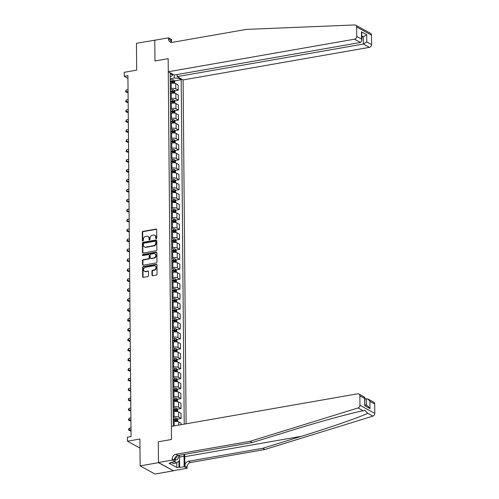 <?xml version="1.0" encoding="UTF-8"?>
<svg xmlns="http://www.w3.org/2000/svg" width="499" height="499" viewBox="0 0 499 499"><rect width="100%" height="100%" fill="white"/><g stroke="black" fill="none" stroke-linecap="round" stroke-linejoin="round"><path stroke-width="0.75" d="M156.243 238.69A0.574 0.48 -61.2 0 0 156.742 238.054L156.667 229.758A0.823 0.686 -61.2 0 0 155.944 229.103L142.982 231.368A0.823 0.686 -61.2 0 0 142.271 232.272L142.346 240.574A0.574 0.48 -61.2 0 0 143.35 240.399L143.344 239.327A2.626 2.196 -61.2 0 1 145.627 236.42L146.706 236.233A2.626 2.196 -61.2 0 1 147.991 236.432A2.626 2.196 -61.2 0 1 149.033 238.329L149.039 239.401A0.574 0.48 -61.2 0 0 150.049 239.227L150.037 238.154A2.626 2.196 -61.2 0 1 152.32 235.254L153.399 235.06A2.626 2.196 -61.2 0 1 154.69 235.26A2.626 2.196 -61.2 0 1 155.725 237.156L155.732 238.235A0.574 0.48 -61.2 0 0 156.243 238.69M151.983 275.055A0.823 0.686 -61.2 0 0 152.706 275.71L156.343 275.074A0.823 0.686 -61.2 0 0 157.054 274.169L156.973 264.95A0.823 0.686 -61.2 0 0 156.249 264.295L143.294 266.56A0.823 0.686 -61.2 0 0 142.577 267.464L142.658 276.683A0.823 0.686 -61.2 0 0 143.388 277.338L147.779 276.571A0.823 0.686 -61.2 0 0 148.49 275.666L148.459 271.718A0.823 0.686 -61.2 0 0 147.729 271.063L145.552 271.444A2.196 1.834 -61.2 0 1 144.473 271.275A2.196 1.834 -61.2 0 1 143.687 269.067A2.196 1.834 -61.2 0 1 145.515 267.264L154.048 265.774A2.196 1.834 -61.2 0 1 155.12 265.942A2.196 1.834 -61.2 0 1 155.913 268.15A2.196 1.834 -61.2 0 1 154.079 269.953L152.663 270.202A0.823 0.686 -61.2 0 0 151.946 271.107L151.983 275.055L152.382 275.273A0.823 0.686 -61.2 0 0 152.526 275.716M155.002 40.201L136.445 43.288L136.682 70.147L124.214 72.324L124.251 76.303L127.919 75.661L131.069 436.581L127.401 437.224L127.432 441.197L139.982 448.114M158.47 462.673L173.303 470.688L158.47 462.517L158.289 441.783L158.47 462.673L140.138 465.879L139.901 439.02L127.432 441.197M154.784 40.082L154.964 60.972L168.163 58.664L171.488 439.476L158.289 441.783L171.488 439.476L171.375 426.383L357.652 393.811A2.507 2.096 -61.2 0 1 358.881 394.004A2.507 2.096 -61.2 0 1 359.873 395.813L359.954 405.244L374.786 413.415A2.507 2.096 118.8 0 1 372.878 416.122L264.925 449.48L190.674 462.467A4.179 3.499 -61.2 0 0 187.038 467.089L187.05 468.28L173.303 470.688M156.131 250.779A0.823 0.686 -61.2 0 0 156.842 249.874L156.767 240.655A0.823 0.686 -61.2 0 0 156.037 240L143.082 242.264A0.823 0.686 -61.2 0 0 142.365 243.169L142.446 252.388A0.823 0.686 -61.2 0 0 143.176 253.043L156.131 250.779M156.867 252.8L156.948 262.019A0.823 0.686 -61.2 0 1 156.237 262.923L143.282 265.194A0.823 0.686 -61.2 0 1 142.552 264.539L142.521 260.59A0.823 0.686 -61.2 0 1 143.232 259.686L148.49 258.763A0.823 0.686 -61.2 0 0 149.201 257.858L149.176 255.245A0.823 0.686 -61.2 0 0 148.453 254.584L142.982 255.544A0.574 0.48 -61.2 0 1 142.97 254.446L156.143 252.145A0.823 0.686 -61.2 0 1 156.867 252.8M173.303 470.844L154.964 474.05L140.138 465.879M186.115 423.807L183.108 79.927L369.385 47.355L363.397 44.049L363.334 36.807L361.8 35.965M170.215 76.559L171.288 76.372L172.617 74.975L170.19 73.64L173.265 426.052M172.617 74.975L172.61 74.139M178.779 77.538L178.792 78.374L174.251 78.006L170.234 78.705M174.438 80.894L181.212 79.709L178.792 78.374M181.212 79.709L184.218 424.138M124.251 76.303L127.937 78.337M174.251 78.006L174.226 75.031M181.137 424.674L181.125 423.258L178.704 421.923A3.343 1.023 179.5 0 0 174.163 421.555L173.228 421.717M177.388 419.129L181.087 418.486L178.661 417.145A3.343 1.023 179.5 0 0 174.126 416.777L173.184 416.939M181.087 418.486L181.043 413.309L178.617 411.974A3.343 1.023 179.5 0 0 174.076 411.606L173.141 411.769M177.301 409.18L181 408.538L178.573 407.203A3.343 1.023 179.5 0 0 174.039 406.828L173.097 406.997M181 408.538L180.956 403.36L178.53 402.026A3.343 1.023 179.5 0 0 173.989 401.658L173.053 401.82M177.214 399.237L180.912 398.589L178.486 397.254A3.343 1.023 179.5 0 0 173.951 396.88L173.016 397.048M180.912 398.589L180.869 393.418L178.442 392.077A3.343 1.023 179.5 0 0 173.908 391.709L172.966 391.871M177.126 389.289L180.825 388.64L178.399 387.305A3.343 1.023 179.5 0 0 173.864 386.931L172.928 387.099M180.825 388.64L180.781 383.469L178.355 382.134A3.343 1.023 179.5 0 0 173.82 381.76L172.879 381.922M177.039 379.34L180.738 378.691L178.311 377.356A3.343 1.023 179.5 0 0 173.777 376.988L172.841 377.15M180.738 378.691L180.694 373.52L178.268 372.185A3.343 1.023 179.5 0 0 173.733 371.811L172.791 371.98M176.952 369.391L180.65 368.742L178.224 367.407A3.343 1.023 179.5 0 0 173.689 367.039L172.754 367.202M180.65 368.742L180.607 363.571L178.18 362.237A3.343 1.023 179.5 0 0 173.646 361.862L172.71 362.031M176.864 359.442L180.563 358.793L178.137 357.459A3.343 1.023 179.5 0 0 173.602 357.091L172.666 357.253M180.563 358.793L180.519 353.623L178.093 352.288A3.343 1.023 179.5 0 0 173.558 351.914L172.623 352.082M176.777 349.493L180.476 348.851L178.056 347.51A3.343 1.023 179.5 0 0 173.515 347.142L172.579 347.304M180.476 348.851L180.432 343.674L178.006 342.339A3.343 1.023 179.5 0 0 173.471 341.971L172.535 342.133M176.696 339.545L180.388 338.902L177.968 337.561A3.343 1.023 179.5 0 0 173.427 337.193L172.492 337.355M180.388 338.902L180.345 333.725L177.918 332.39A3.343 1.023 179.5 0 0 173.384 332.022L172.448 332.184M176.609 329.596L180.307 328.953L177.881 327.618A3.343 1.023 179.5 0 0 173.34 327.244L172.404 327.406M180.307 328.953L180.258 323.776L177.831 322.441A3.343 1.023 179.5 0 0 173.296 322.073L172.361 322.235M176.521 319.653L180.22 319.004L177.794 317.67A3.343 1.023 179.5 0 0 173.253 317.295L172.317 317.464M180.22 319.004L180.17 313.834L177.75 312.493A3.343 1.023 179.5 0 0 173.209 312.125L172.274 312.287M176.434 309.704L180.133 309.056L177.706 307.721A3.343 1.023 179.5 0 0 173.165 307.347L172.23 307.515M180.133 309.056L180.083 303.885L177.663 302.544A3.343 1.023 179.5 0 0 173.122 302.176L172.186 302.338M176.347 299.756L180.045 299.107L177.619 297.772A3.343 1.023 179.5 0 0 173.084 297.404L172.143 297.566M180.045 299.107L180.002 293.936L177.575 292.601A3.343 1.023 179.5 0 0 173.034 292.227L172.099 292.389M176.259 289.807L179.958 289.158L177.532 287.823A3.343 1.023 179.5 0 0 172.997 287.455L172.055 287.617M179.958 289.158L179.914 283.987L177.488 282.652A3.343 1.023 179.5 0 0 172.947 282.278L172.012 282.446M176.172 279.858L179.871 279.209L177.444 277.874A3.343 1.023 179.5 0 0 172.91 277.506L171.968 277.669M179.871 279.209L179.827 274.038L177.401 272.704A3.343 1.023 179.5 0 0 172.866 272.329L171.924 272.498M176.085 269.909L179.783 269.26L177.357 267.926A3.343 1.023 179.5 0 0 172.822 267.558L171.887 267.72M179.783 269.26L179.74 264.09L177.313 262.755A3.343 1.023 179.5 0 0 172.779 262.387L171.837 262.549M175.997 259.96L179.696 259.318L177.27 257.977A3.343 1.023 179.5 0 0 172.735 257.609L171.799 257.771M179.696 259.318L179.652 254.141L177.226 252.806A3.343 1.023 179.5 0 0 172.691 252.438L171.75 252.6M175.91 250.011L179.609 249.369L177.182 248.034A3.343 1.023 179.5 0 0 172.648 247.66L171.712 247.822M179.609 249.369L179.565 244.192L177.139 242.857A3.343 1.023 179.5 0 0 172.604 242.489L171.662 242.651M175.823 240.063L179.521 239.42L177.095 238.085A3.343 1.023 179.5 0 0 172.56 237.711L171.625 237.88M179.521 239.42L179.478 234.243L177.051 232.908A3.343 1.023 179.5 0 0 172.517 232.54L171.581 232.702M175.735 230.12L179.434 229.471L177.014 228.137A3.343 1.023 179.5 0 0 172.473 227.762L171.537 227.931M179.434 229.471L179.391 224.301L176.964 222.959A3.343 1.023 179.5 0 0 172.429 222.591L171.494 222.754M175.654 220.171L179.347 219.523L176.927 218.188A3.343 1.023 179.5 0 0 172.386 217.82L171.45 217.982M179.347 219.523L179.303 214.352L176.877 213.017A3.343 1.023 179.5 0 0 172.342 212.643L171.407 212.805M175.567 210.222L179.26 209.574L176.839 208.239A3.343 1.023 179.5 0 0 172.298 207.871L171.363 208.033M179.26 209.574L179.216 204.403L176.789 203.068A3.343 1.023 179.5 0 0 172.255 202.694L171.319 202.862M175.48 200.274L179.178 199.625L176.752 198.29A3.343 1.023 179.5 0 0 172.211 197.922L171.276 198.084M179.178 199.625L179.129 194.454L176.708 193.119A3.343 1.023 179.5 0 0 172.167 192.745L171.232 192.913M175.392 190.325L179.091 189.676L176.665 188.341A3.343 1.023 179.5 0 0 172.124 187.973L171.188 188.135M179.091 189.676L179.041 184.505L176.621 183.17A3.343 1.023 179.5 0 0 172.08 182.802L171.145 182.965M175.305 180.376L179.004 179.734L176.577 178.393A3.343 1.023 179.5 0 0 172.043 178.024L171.101 178.187M179.004 179.734L178.954 174.556L176.534 173.222A3.343 1.023 179.5 0 0 171.993 172.854L171.057 173.016M175.218 170.427L178.916 169.785L176.49 168.444A3.343 1.023 179.5 0 0 171.955 168.076L171.014 168.238M178.916 169.785L178.873 164.608L176.446 163.273A3.343 1.023 179.5 0 0 171.906 162.905L170.97 163.067M175.13 160.478L178.829 159.836L176.403 158.501A3.343 1.023 179.5 0 0 171.868 158.127L170.926 158.295M178.829 159.836L178.785 154.659L176.359 153.324A3.343 1.023 179.5 0 0 171.818 152.956L170.883 153.118M175.043 150.536L178.742 149.887L176.315 148.552A3.343 1.023 179.5 0 0 171.781 148.178L170.845 148.346M178.742 149.887L178.698 144.716L176.272 143.375A3.343 1.023 179.5 0 0 171.737 143.007L170.795 143.169M174.956 140.587L178.654 139.938L176.228 138.603A3.343 1.023 179.5 0 0 171.693 138.229L170.758 138.398M178.654 139.938L178.611 134.767L176.184 133.433A3.343 1.023 179.5 0 0 171.65 133.058L170.708 133.221M174.868 130.638L178.567 129.99L176.141 128.655A3.343 1.023 179.5 0 0 171.606 128.287L170.67 128.449M178.567 129.99L178.523 124.819L176.097 123.484A3.343 1.023 179.5 0 0 171.562 123.11L170.621 123.278M174.781 120.689L178.48 120.041L176.053 118.706A3.343 1.023 179.5 0 0 171.519 118.338L170.583 118.5M178.48 120.041L178.436 114.87L176.01 113.535A3.343 1.023 179.5 0 0 171.475 113.161L170.539 113.329M174.694 110.741L178.393 110.092L175.966 108.757A3.343 1.023 179.5 0 0 171.431 108.389L170.496 108.551M178.393 110.092L178.349 104.921L175.922 103.586A3.343 1.023 179.5 0 0 171.388 103.212L170.452 103.38M174.613 100.792L178.305 100.149L175.885 98.808A3.343 1.023 179.5 0 0 171.344 98.44L170.409 98.602M178.305 100.149L178.262 94.972L175.835 93.637A3.343 1.023 179.5 0 0 171.3 93.269L170.365 93.432M174.525 90.843L178.218 90.2L175.798 88.859A3.343 1.023 179.5 0 0 171.257 88.491L170.321 88.654M178.218 90.2L178.174 85.023L175.748 83.689A3.343 1.023 179.5 0 0 171.213 83.321L170.278 83.483M170.259 81.624L170.633 81.562M170.346 91.573L170.72 91.51M170.433 101.522L170.808 101.459M170.521 111.47L170.895 111.408M170.608 121.419L170.982 121.351M170.695 131.368L171.07 131.299M170.783 141.317L171.157 141.248M170.87 151.266L171.244 151.197M170.957 161.214L171.332 161.146M171.038 171.157L171.419 171.095M171.126 181.106L171.506 181.043M171.213 191.055L171.594 190.992M171.3 201.003L171.675 200.941M171.388 210.952L171.762 210.884M171.475 220.901L171.849 220.832M171.562 230.85L171.937 230.781M171.65 240.799L172.024 240.73M171.737 250.741L172.111 250.679M171.824 260.69L172.199 260.628M171.912 270.639L172.286 270.577M171.999 280.588L172.373 280.525M172.08 290.537L172.461 290.468M172.167 300.485L172.548 300.417M172.255 310.434L172.635 310.366M172.342 320.383L172.716 320.314M172.429 330.326L172.804 330.263M172.517 340.274L172.891 340.212M172.604 350.223L172.978 350.161M172.691 360.172L173.066 360.11M172.779 370.121L173.153 370.052M172.866 380.07L173.24 380.001M172.953 390.018L173.328 389.95M173.041 399.967L173.415 399.899M173.128 409.916L173.502 409.847M173.209 419.859L173.59 419.796M156.193 238.697A0.574 0.48 -61.2 0 1 156.137 238.453L156.125 237.381A2.626 2.196 -61.2 0 0 155.089 235.484L154.69 235.26M147.991 236.432L148.396 236.651A2.626 2.196 -61.2 0 1 149.432 238.553L149.438 239.626A0.574 0.48 -61.2 0 0 149.5 239.869M156.524 229.315A0.823 0.686 -61.2 0 0 156.343 229.322L143.388 231.586A0.823 0.686 -61.2 0 0 142.67 232.497L142.745 240.792A0.574 0.48 -61.2 0 0 142.808 241.036M156.617 240.212A0.823 0.686 -61.2 0 0 156.437 240.219L143.481 242.483A0.823 0.686 -61.2 0 0 142.77 243.393L142.851 252.613A0.823 0.686 -61.2 0 0 142.995 253.049M155.763 241.691A0.574 0.48 -61.2 0 0 155.258 241.229L143.88 243.219A0.574 0.48 -61.2 0 0 143.381 243.855L143.394 244.99A2.626 2.196 -61.2 0 0 144.429 246.886A2.626 2.196 -61.2 0 0 145.72 247.086L153.492 245.726A2.626 2.196 -61.2 0 0 155.775 242.82L155.763 241.691L156.162 241.909A0.574 0.48 -61.2 0 0 155.938 241.497L155.538 241.273M144.429 246.886L144.829 247.105A2.626 2.196 -61.2 0 0 146.12 247.304L145.72 247.086M156.162 241.909L156.175 243.044A2.626 2.196 -61.2 0 1 153.892 245.945L146.12 247.304M148.852 254.646L149.251 254.87A0.823 0.686 -61.2 0 1 149.575 255.463L149.6 258.077A0.823 0.686 -61.2 0 1 148.889 258.987L143.631 259.904A0.823 0.686 -61.2 0 0 142.92 260.815L142.957 264.757A0.823 0.686 -61.2 0 0 143.101 265.2M156.723 252.363A0.823 0.686 -61.2 0 0 156.543 252.369L143.369 254.671A0.574 0.48 -61.2 0 0 142.932 255.55M153.942 257.815A2.196 1.834 -61.2 0 0 155.769 256.012A2.196 1.834 -61.2 0 0 154.983 253.798A2.196 1.834 -61.2 0 0 153.904 253.635L150.898 254.159A0.823 0.686 -61.2 0 0 150.187 255.064L150.205 257.684A0.823 0.686 -61.2 0 0 150.935 258.339L154.341 258.033A2.196 1.834 -61.2 0 0 156.168 256.23A2.196 1.834 -61.2 0 0 155.382 254.022L154.983 253.798M150.53 258.276L150.935 258.494A0.823 0.686 -61.2 0 0 151.334 258.557L150.935 258.339M154.341 258.033L151.334 258.557M155.12 265.942L155.526 266.16A2.196 1.834 -61.2 0 1 156.312 268.368A2.196 1.834 -61.2 0 1 154.484 270.171L153.062 270.421A0.823 0.686 -61.2 0 0 152.351 271.331L152.382 275.273M144.473 271.275L144.878 271.5A2.196 1.834 -61.2 0 0 145.951 271.668L145.552 271.444M148.309 271.275A0.823 0.686 -61.2 0 0 148.128 271.288L145.951 271.668M156.829 264.507A0.823 0.686 -61.2 0 0 156.649 264.514L143.693 266.778A0.823 0.686 -61.2 0 0 142.982 267.689L143.063 276.908A0.823 0.686 -61.2 0 0 143.207 277.344M174.719 83.345L174.7 81.306L173.895 80.065A2.214 0.674 179.5 0 0 172.149 79.74L170.246 79.709M128.037 89.677L126.172 90.001L126.191 91.991L127.195 92.546L128.062 92.39M170.265 82.179L172.167 82.21A2.214 0.674 -0.5 0 1 173.521 82.385L173.515 81.431A2.214 0.674 179.5 0 0 172.161 81.256L170.259 81.225M170.259 81.555L172.074 81.587A1.129 0.343 -0.5 0 1 172.461 81.611L173.515 81.431M127.195 92.546L125.536 91.729L128.056 91.666M125.536 91.729L126.172 90.001M355.662 25.168L370.495 33.339A2.507 2.096 118.8 0 1 371.487 35.155L356.654 26.983A2.507 2.096 -61.2 0 0 355.662 25.168A2.507 2.096 -61.2 0 0 354.702 24.95L246.5 29.385L172.249 42.365A4.179 3.499 118.8 0 1 170.196 42.047A4.179 3.499 118.8 0 1 168.543 39.028L168.531 37.837L154.784 40.238L154.964 60.972L168.163 58.664L168.282 71.756L174.27 75.056L360.546 42.484L354.558 39.184A2.507 2.096 -61.2 0 0 356.735 36.408L356.654 26.983M177.101 74.563L177.12 76.621L363.397 44.049L366.777 41.941L371.568 44.579L371.487 35.155M177.12 76.621L183.108 79.927M168.531 37.837L171.438 39.433L171.469 42.415M168.282 71.756L354.558 39.184M371.568 44.579A2.507 2.096 118.8 0 1 369.385 47.355M171.425 42.409A4.179 3.499 118.8 0 1 170.739 40.238L168.543 39.028M361.812 37.076L363.334 36.807L366.715 34.699L366.777 41.941M356.735 36.408L361.526 39.047L361.844 40.55L360.546 42.484M361.526 39.047L361.463 31.805L361.781 33.308L361.844 40.55M264.925 449.48L262.73 448.277L188.479 461.257A4.179 3.499 -61.2 0 0 184.848 465.879L184.767 456.685A10.884 4.946 80.1 0 0 184.618 454.352M262.73 448.277L301.633 436.251C329.047 427.83 357.989 417.813 367.813 413.334L364.75 410.371L363.104 410.739C349.924 413.372 318.474 422.011 291.191 430.5L252.288 442.519L178.037 455.506A4.179 3.499 -61.2 0 0 174.401 460.128L172.211 458.918L172.217 460.109L158.47 462.517M252.288 442.519L250.093 441.309L175.841 454.296A4.179 3.499 -61.2 0 0 172.211 458.918M374.705 403.984L369.915 401.346L367.925 398.982L373.714 402.175A2.507 2.096 118.8 0 1 374.705 403.984L374.786 413.415M363.104 410.739L358.045 407.951L250.093 441.309M179.515 456.155A9.4 4.273 -99.9 0 1 179.546 457.084L179.634 467.469L178.991 467.114L178.941 461.201M171.251 462.386L171.257 462.854L169.055 463.24L176.796 467.501L178.991 467.114M171.257 462.854L170.614 462.498L175.124 461.712L172.217 460.109M187.05 468.28L184.143 466.677L184.056 456.292A9.4 4.273 80.1 0 0 183.95 454.47M179.634 467.469L184.143 466.677M364.969 398.944L367.925 398.982M175.093 457.652L175.124 461.712M358.045 407.951A2.507 2.096 -61.2 0 0 359.954 405.244M176.796 467.501L176.752 462.517M369.915 401.346L369.977 408.587L367.988 406.223L365.019 404.589M369.977 408.587L364.725 405.693L364.669 397.192L358.881 394.004M364.725 405.693L364.956 397.678M174.806 93.294L174.787 91.255L173.983 90.013A2.214 0.674 179.5 0 0 172.236 89.689L170.327 89.658M128.124 99.625L126.259 99.95L126.278 101.939L127.282 102.495L128.149 102.339M170.352 92.128L172.255 92.159A2.214 0.674 -0.5 0 1 173.608 92.334L173.602 91.379A2.214 0.674 179.5 0 0 172.249 91.205L170.346 91.167M170.346 91.504L172.161 91.535A1.129 0.343 -0.5 0 1 172.548 91.56L173.602 91.379M127.282 102.495L125.623 101.677L128.143 101.615M125.623 101.677L126.259 99.95M174.893 103.243L174.875 101.197L174.064 99.962A2.214 0.674 179.5 0 0 172.323 99.638L170.415 99.607M128.212 109.574L126.347 109.899L126.366 111.888L127.37 112.443L128.237 112.287M170.44 102.07L172.342 102.108A2.214 0.674 -0.5 0 1 173.696 102.283L173.689 101.322A2.214 0.674 179.5 0 0 172.336 101.147L170.427 101.116M170.433 101.453L172.249 101.484A1.129 0.343 -0.5 0 1 172.635 101.509L173.689 101.322M127.37 112.443L125.711 111.626L128.231 111.564M125.711 111.626L126.347 109.899M174.981 113.192L174.962 111.146L174.151 109.911A2.214 0.674 179.5 0 0 172.411 109.587L170.502 109.555M128.299 119.523L126.434 119.847L126.453 121.837L127.457 122.386L128.324 122.236M170.527 112.019L172.429 112.05A2.214 0.674 -0.5 0 1 173.783 112.225L173.777 111.271A2.214 0.674 179.5 0 0 172.423 111.096L170.515 111.065M170.521 111.402L172.336 111.427A1.129 0.343 -0.5 0 1 172.723 111.458L173.777 111.271M127.457 122.386L125.792 121.575L128.318 121.513M125.792 121.575L126.434 119.847M175.068 123.141L175.049 121.095L174.238 119.86A2.214 0.674 179.5 0 0 172.498 119.535L170.589 119.504M128.386 129.472L126.521 129.796L126.54 131.786L127.544 132.335L128.411 132.185M170.614 121.968L172.517 121.999A2.214 0.674 -0.5 0 1 173.87 122.174L173.864 121.22A2.214 0.674 179.5 0 0 172.511 121.045L170.602 121.014M170.608 121.344L172.423 121.376A1.129 0.343 -0.5 0 1 172.81 121.407L173.864 121.22M127.544 132.335L125.879 131.518L128.405 131.462M125.879 131.518L126.521 129.796M175.099 459.055A5.433 2.47 80.1 0 0 178.049 458.3A5.433 2.47 80.1 0 0 178.361 455.45M175.093 458.238A3.718 1.69 80.1 0 0 175.542 458.288A3.718 1.69 80.1 0 0 176.459 457.246A3.718 1.69 80.1 0 0 176.671 456.03M179.503 455.25L179.553 460.833L175.841 463.06L172.91 463.577L172.111 462.236M175.841 463.06L175.049 461.725M175.155 133.09L175.137 131.044L174.326 129.809A2.214 0.674 179.5 0 0 172.579 129.484L170.677 129.453M128.474 139.421L126.609 139.745L126.627 141.735L127.625 142.284L128.499 142.134M170.702 131.917L172.604 131.948A2.214 0.674 -0.5 0 1 173.958 132.123L173.951 131.168A2.214 0.674 179.5 0 0 172.598 130.994L170.689 130.963M170.695 131.293L172.511 131.324A1.129 0.343 -0.5 0 1 172.891 131.356L173.951 131.168M127.625 142.284L125.966 141.467L128.493 141.404M125.966 141.467L126.609 139.745M175.243 143.038L175.224 140.992L174.413 139.757A2.214 0.674 179.5 0 0 172.666 139.433L170.764 139.396M128.561 149.363L126.696 149.694L126.715 151.684L127.713 152.232L128.586 152.083M170.783 141.866L172.691 141.897A2.214 0.674 -0.5 0 1 174.045 142.072L174.039 141.117A2.214 0.674 179.5 0 0 172.679 140.943L170.777 140.911M170.783 141.242L172.592 141.273A1.129 0.343 -0.5 0 1 172.978 141.304L174.039 141.117M127.713 152.232L126.054 151.415L128.574 151.353M126.054 151.415L126.696 149.694M175.33 152.981L175.311 150.941L174.5 149.7A2.214 0.674 179.5 0 0 172.754 149.376L170.851 149.344M128.648 159.312L126.783 159.643L126.802 161.626L127.8 162.181L128.667 162.032M170.87 151.815L172.779 151.846A2.214 0.674 -0.5 0 1 174.132 152.02L174.126 151.066A2.214 0.674 179.5 0 0 172.766 150.891L170.864 150.86M170.87 151.191L172.679 151.222A1.129 0.343 -0.5 0 1 173.066 151.247L174.126 151.066M127.8 162.181L126.141 161.364L128.661 161.302M126.141 161.364L126.783 159.643M175.417 162.93L175.399 160.89L174.588 159.649A2.214 0.674 179.5 0 0 172.841 159.324L170.939 159.293M128.736 169.261L126.871 169.585L126.889 171.575L127.887 172.13L128.754 171.98M170.957 161.763L172.866 161.795A2.214 0.674 -0.5 0 1 174.22 161.969L174.207 161.015A2.214 0.674 179.5 0 0 172.854 160.84L170.951 160.809M170.951 161.14L172.766 161.171A1.129 0.343 -0.5 0 1 173.153 161.196L174.207 161.015M127.887 172.13L126.228 171.313L128.748 171.251M126.228 171.313L126.871 169.585M175.498 172.879L175.486 170.839L174.675 169.598A2.214 0.674 179.5 0 0 172.928 169.273L171.026 169.242M128.817 179.21L126.958 179.534L126.971 181.524L127.975 182.079L128.842 181.923M171.045 171.712L172.953 171.743A2.214 0.674 -0.5 0 1 174.307 171.918L174.294 170.964A2.214 0.674 179.5 0 0 172.941 170.789L171.038 170.752M171.038 171.088L172.854 171.12A1.129 0.343 -0.5 0 1 173.24 171.145L174.294 170.964M127.975 182.079L126.316 181.262L128.836 181.199M126.316 181.262L126.958 179.534M175.586 182.827L175.573 180.781L174.762 179.546A2.214 0.674 179.5 0 0 173.016 179.222L171.113 179.191M128.904 189.158L127.045 189.483L127.058 191.473L128.062 192.028L128.929 191.872M171.132 181.655L173.034 181.692A2.214 0.674 -0.5 0 1 174.394 181.867L174.382 180.912A2.214 0.674 179.5 0 0 173.028 180.732L171.126 180.7M171.126 181.037L172.941 181.068A1.129 0.343 -0.5 0 1 173.328 181.093L174.382 180.912M128.062 192.028L126.403 191.211L128.923 191.148M126.403 191.211L127.045 189.483M175.673 192.776L175.654 190.73L174.85 189.495A2.214 0.674 179.5 0 0 173.103 189.171L171.201 189.14M128.992 199.107L127.126 199.432L127.145 201.421L128.149 201.976L129.016 201.821M171.219 191.604L173.122 191.635A2.214 0.674 -0.5 0 1 174.482 191.816L174.469 190.855A2.214 0.674 179.5 0 0 173.116 190.68L171.213 190.649M171.213 190.986L173.028 191.011A1.129 0.343 -0.5 0 1 173.415 191.042L174.469 190.855M128.149 201.976L126.49 201.159L129.01 201.097M126.49 201.159L127.126 199.432M175.76 202.725L175.742 200.679L174.937 199.444A2.214 0.674 179.5 0 0 173.19 199.12L171.288 199.089M129.079 209.056L127.214 209.38L127.233 211.37L128.237 211.919L129.104 211.769M171.307 201.552L173.209 201.584A2.214 0.674 -0.5 0 1 174.563 201.758L174.556 200.804A2.214 0.674 179.5 0 0 173.203 200.629L171.3 200.598M171.3 200.929L173.116 200.96A1.129 0.343 -0.5 0 1 173.502 200.991L174.556 200.804M128.237 211.919L126.578 211.102L129.098 211.046M126.578 211.102L127.214 209.38M175.848 212.674L175.829 210.628L175.024 209.393A2.214 0.674 179.5 0 0 173.278 209.069L171.369 209.037M129.166 219.005L127.301 219.329L127.32 221.319L128.324 221.868L129.191 221.718M171.394 211.501L173.296 211.532A2.214 0.674 -0.5 0 1 174.65 211.707L174.644 210.753A2.214 0.674 179.5 0 0 173.29 210.578L171.388 210.547M171.388 210.877L173.203 210.909A1.129 0.343 -0.5 0 1 173.59 210.94L174.644 210.753M128.324 221.868L126.665 221.051L129.185 220.995M126.665 221.051L127.301 219.329M175.935 222.623L175.916 220.577L175.105 219.342A2.214 0.674 179.5 0 0 173.365 219.017L171.456 218.98M129.253 228.947L127.388 229.278L127.407 231.268L128.411 231.817L129.278 231.667M171.481 221.45L173.384 221.481A2.214 0.674 -0.5 0 1 174.737 221.656L174.731 220.701A2.214 0.674 179.5 0 0 173.378 220.527L171.475 220.496M171.475 220.826L173.29 220.857A1.129 0.343 -0.5 0 1 173.677 220.889L174.731 220.701M128.411 231.817L126.752 231L129.272 230.937M126.752 231L127.388 229.278M176.022 232.571L176.004 230.526L175.193 229.291A2.214 0.674 179.5 0 0 173.452 228.96L171.544 228.929M129.341 238.896L127.476 239.227L127.495 241.217L128.499 241.766L129.366 241.616M171.569 231.399L173.471 231.43A2.214 0.674 -0.5 0 1 174.825 231.605L174.818 230.65A2.214 0.674 179.5 0 0 173.465 230.476L171.556 230.444M171.562 230.775L173.378 230.806A1.129 0.343 -0.5 0 1 173.764 230.831L174.818 230.65M128.499 241.766L126.833 240.948L129.36 240.886M126.833 240.948L127.476 239.227M176.11 242.514L176.091 240.474L175.28 239.233A2.214 0.674 179.5 0 0 173.54 238.909L171.631 238.878M129.428 248.845L127.563 249.169L127.582 251.159L128.586 251.714L129.453 251.565M171.656 241.348L173.558 241.379A2.214 0.674 -0.5 0 1 174.912 241.553L174.906 240.599A2.214 0.674 179.5 0 0 173.552 240.424L171.644 240.393M171.65 240.724L173.465 240.755A1.129 0.343 -0.5 0 1 173.852 240.78L174.906 240.599M128.586 251.714L126.921 250.897L129.447 250.835M126.921 250.897L127.563 249.169M176.197 252.463L176.178 250.423L175.367 249.182A2.214 0.674 179.5 0 0 173.621 248.858L171.718 248.826M129.515 258.794L127.65 259.118L127.669 261.108L128.667 261.663L129.54 261.507M171.743 251.296L173.646 251.328A2.214 0.674 -0.5 0 1 174.999 251.502L174.993 250.548A2.214 0.674 179.5 0 0 173.64 250.373L171.731 250.342M171.737 250.673L173.552 250.704A1.129 0.343 -0.5 0 1 173.939 250.729L174.993 250.548M128.667 261.663L127.008 260.846L129.534 260.784M127.008 260.846L127.65 259.118M176.284 262.412L176.266 260.372L175.455 259.131A2.214 0.674 179.5 0 0 173.708 258.806L171.806 258.775M129.603 268.743L127.738 269.067L127.756 271.057L128.754 271.612L129.628 271.456M171.831 261.245L173.733 261.276A2.214 0.674 -0.5 0 1 175.087 261.451L175.08 260.497A2.214 0.674 179.5 0 0 173.721 260.316L171.818 260.285M171.824 260.621L173.64 260.653A1.129 0.343 -0.5 0 1 174.02 260.678L175.08 260.497M128.754 271.612L127.095 270.795L129.621 270.732M127.095 270.795L127.738 269.067M176.372 272.36L176.353 270.315L175.542 269.08A2.214 0.674 179.5 0 0 173.795 268.755L171.893 268.724M129.69 278.692L127.825 279.016L127.844 281.006L128.842 281.561L129.709 281.405M171.912 271.188L173.82 271.219A2.214 0.674 -0.5 0 1 175.174 271.4L175.168 270.439A2.214 0.674 179.5 0 0 173.808 270.265L171.906 270.233M171.912 270.57L173.721 270.601A1.129 0.343 -0.5 0 1 174.107 270.626L175.168 270.439M128.842 281.561L127.183 280.744L129.703 280.681M127.183 280.744L127.825 279.016M176.459 282.309L176.44 280.263L175.629 279.028A2.214 0.674 179.5 0 0 173.883 278.704L171.98 278.673M129.777 288.64L127.912 288.965L127.931 290.954L128.929 291.503L129.796 291.354M171.999 281.137L173.908 281.168A2.214 0.674 -0.5 0 1 175.261 281.342L175.249 280.388A2.214 0.674 179.5 0 0 173.895 280.213L171.993 280.182M171.993 280.519L173.808 280.544A1.129 0.343 -0.5 0 1 174.195 280.575L175.249 280.388M128.929 291.503L127.27 290.692L129.79 290.63M127.27 290.692L127.912 288.965M176.54 292.258L176.527 290.212L175.717 288.977A2.214 0.674 179.5 0 0 173.97 288.653L172.068 288.622M129.859 298.589L128 298.913L128.012 300.903L129.016 301.452L129.883 301.302M172.086 291.085L173.995 291.117A2.214 0.674 -0.5 0 1 175.349 291.291L175.336 290.337A2.214 0.674 179.5 0 0 173.983 290.162L172.08 290.131M172.08 290.462L173.895 290.493A1.129 0.343 -0.5 0 1 174.282 290.524L175.336 290.337M129.016 301.452L127.357 300.635L129.877 300.579M127.357 300.635L128 298.913M176.627 302.207L176.615 300.161L175.804 298.926A2.214 0.674 179.5 0 0 174.057 298.602L172.155 298.564M129.946 308.532L128.087 308.862L128.1 310.852L129.104 311.401L129.971 311.251M172.174 301.034L174.082 301.065A2.214 0.674 -0.5 0 1 175.436 301.24L175.423 300.286A2.214 0.674 179.5 0 0 174.07 300.111L172.167 300.08M172.167 300.41L173.983 300.442A1.129 0.343 -0.5 0 1 174.369 300.473L175.423 300.286M129.104 311.401L127.445 310.584L129.965 310.521M127.445 310.584L128.087 308.862M176.715 312.156L176.696 310.11L175.891 308.875A2.214 0.674 179.5 0 0 174.145 308.544L172.242 308.513M130.033 318.481L128.174 318.811L128.187 320.801L129.191 321.35L130.058 321.2M172.261 310.983L174.163 311.014A2.214 0.674 -0.5 0 1 175.523 311.189L175.511 310.235A2.214 0.674 179.5 0 0 174.157 310.06L172.255 310.029M172.255 310.359L174.07 310.39A1.129 0.343 -0.5 0 1 174.457 310.422L175.511 310.235M129.191 321.35L127.532 320.533L130.052 320.47M127.532 320.533L128.174 318.811M176.802 322.098L176.783 320.059L175.979 318.817A2.214 0.674 179.5 0 0 174.232 318.493L172.33 318.462M130.12 328.429L128.255 328.754L128.274 330.743L129.278 331.299L130.145 331.149M172.348 320.932L174.251 320.963A2.214 0.674 -0.5 0 1 175.604 321.138L175.598 320.183A2.214 0.674 179.5 0 0 174.245 320.009L172.342 319.978M172.342 320.308L174.157 320.339A1.129 0.343 -0.5 0 1 174.544 320.364L175.598 320.183M129.278 331.299L127.619 330.481L130.139 330.419M127.619 330.481L128.255 328.754M176.889 332.047L176.871 330.007L176.066 328.766A2.214 0.674 179.5 0 0 174.319 328.442L172.411 328.411M130.208 338.378L128.343 338.702L128.362 340.692L129.366 341.247L130.233 341.091M172.436 330.881L174.338 330.912A2.214 0.674 -0.5 0 1 175.692 331.087L175.685 330.132A2.214 0.674 179.5 0 0 174.332 329.958L172.429 329.926M172.429 330.257L174.245 330.288A1.129 0.343 -0.5 0 1 174.631 330.313L175.685 330.132M129.366 341.247L127.707 340.43L130.227 340.368M127.707 340.43L128.343 338.702M176.977 341.996L176.958 339.956L176.153 338.715A2.214 0.674 179.5 0 0 174.407 338.391L172.498 338.359M130.295 348.327L128.43 348.651L128.449 350.641L129.453 351.196L130.32 351.04M172.523 340.829L174.425 340.861A2.214 0.674 -0.5 0 1 175.779 341.035L175.773 340.081A2.214 0.674 179.5 0 0 174.419 339.906L172.517 339.869M172.517 340.206L174.332 340.237A1.129 0.343 -0.5 0 1 174.719 340.262L175.773 340.081M129.453 351.196L127.794 350.379L130.314 350.317M127.794 350.379L128.43 348.651M177.064 351.945L177.045 349.899L176.234 348.664A2.214 0.674 179.5 0 0 174.494 348.339L172.585 348.308M130.382 358.276L128.517 358.6L128.536 360.59L129.54 361.145L130.407 360.989M172.61 350.772L174.513 350.809A2.214 0.674 -0.5 0 1 175.866 350.984L175.86 350.024A2.214 0.674 179.5 0 0 174.507 349.849L172.598 349.818M172.604 350.155L174.419 350.186A1.129 0.343 -0.5 0 1 174.806 350.211L175.86 350.024M129.54 361.145L127.875 360.328L130.401 360.266M127.875 360.328L128.517 358.6M177.151 361.894L177.133 359.848L176.322 358.613A2.214 0.674 179.5 0 0 174.581 358.288L172.673 358.257M130.47 368.225L128.605 368.549L128.623 370.539L129.628 371.088L130.495 370.938M172.698 360.721L174.6 360.752A2.214 0.674 -0.5 0 1 175.954 360.927L175.947 359.972A2.214 0.674 179.5 0 0 174.594 359.798L172.685 359.767M172.691 360.103L174.507 360.128A1.129 0.343 -0.5 0 1 174.893 360.159L175.947 359.972M129.628 371.088L127.962 370.277L130.488 370.214M127.962 370.277L128.605 368.549M177.239 371.842L177.22 369.796L176.409 368.561A2.214 0.674 179.5 0 0 174.662 368.237L172.76 368.206M130.557 378.173L128.692 378.498L128.711 380.488L129.709 381.036L130.582 380.887M172.785 370.67L174.687 370.701A2.214 0.674 -0.5 0 1 176.041 370.876L176.035 369.921A2.214 0.674 179.5 0 0 174.681 369.747L172.773 369.715M172.779 370.046L174.594 370.077A1.129 0.343 -0.5 0 1 174.981 370.108L176.035 369.921M129.709 381.036L128.05 380.219L130.576 380.163M128.05 380.219L128.692 378.498M177.326 381.791L177.307 379.745L176.496 378.51A2.214 0.674 179.5 0 0 174.75 378.186L172.847 378.155M130.644 388.122L128.779 388.447L128.798 390.436L129.796 390.985L130.669 390.836M172.872 380.618L174.775 380.65A2.214 0.674 -0.5 0 1 176.128 380.824L176.122 379.87A2.214 0.674 179.5 0 0 174.769 379.695L172.86 379.664M172.866 379.995L174.681 380.026A1.129 0.343 -0.5 0 1 175.062 380.057L176.122 379.87M129.796 390.985L128.137 390.168L130.663 390.106M128.137 390.168L128.779 388.447M177.413 391.74L177.394 389.694L176.584 388.459A2.214 0.674 179.5 0 0 174.837 388.135L172.935 388.097M130.732 398.065L128.867 398.395L128.885 400.385L129.883 400.934L130.75 400.784M172.953 390.567L174.862 390.598A2.214 0.674 -0.5 0 1 176.216 390.773L176.209 389.819A2.214 0.674 179.5 0 0 174.85 389.644L172.947 389.613M172.953 389.944L174.762 389.975A1.129 0.343 -0.5 0 1 175.149 390.006L176.209 389.819M129.883 400.934L128.224 400.117L130.744 400.055M128.224 400.117L128.867 398.395M177.501 401.683L177.482 399.643L176.671 398.402A2.214 0.674 179.5 0 0 174.924 398.077L173.022 398.046M130.819 408.014L128.954 408.344L128.973 410.328L129.971 410.883L130.838 410.733M173.041 400.516L174.949 400.547A2.214 0.674 -0.5 0 1 176.303 400.722L176.29 399.768A2.214 0.674 179.5 0 0 174.937 399.593L173.034 399.562M173.034 399.892L174.85 399.924A1.129 0.343 -0.5 0 1 175.236 399.949L176.29 399.768M129.971 410.883L128.312 410.066L130.832 410.003M128.312 410.066L128.954 408.344M177.588 411.631L177.569 409.592L176.758 408.35A2.214 0.674 179.5 0 0 175.012 408.026L173.109 407.995M130.906 417.962L129.041 418.287L129.054 420.277L130.058 420.832L130.925 420.682M173.128 410.465L175.037 410.496A2.214 0.674 -0.5 0 1 176.39 410.671L176.378 409.716A2.214 0.674 179.5 0 0 175.024 409.542L173.122 409.511M173.122 409.841L174.937 409.872A1.129 0.343 -0.5 0 1 175.324 409.897L176.378 409.716M130.058 420.832L128.399 420.015L130.919 419.952M128.399 420.015L129.041 418.287M177.669 421.58L177.656 419.54L176.846 418.299A2.214 0.674 179.5 0 0 175.099 417.975L173.197 417.944M130.988 427.911L129.129 428.236L129.141 430.225L130.145 430.78L131.012 430.625M173.215 420.414L175.124 420.445A2.214 0.674 -0.5 0 1 176.478 420.62L176.465 419.665A2.214 0.674 179.5 0 0 175.112 419.491L173.209 419.453M173.209 419.79L175.024 419.821A1.129 0.343 -0.5 0 1 175.411 419.846L176.465 419.665M130.145 430.78L128.486 429.963L131.006 429.901M128.486 429.963L129.129 428.236M174.201 425.89L174.163 421.555M174.126 416.777L174.076 411.606M174.039 406.828L173.989 401.658M173.951 396.88L173.908 391.709M173.864 386.931L173.82 381.76M173.777 376.988L173.733 371.811M173.689 367.039L173.646 361.862M173.602 357.091L173.558 351.914M173.515 347.142L173.471 341.971M173.427 337.193L173.384 332.022M173.34 327.244L173.296 322.073M173.253 317.295L173.209 312.125M173.165 307.347L173.122 302.176M173.084 297.404L173.034 292.227M172.997 287.455L172.947 282.278M172.91 277.506L172.866 272.329M172.822 267.558L172.779 262.387M172.735 257.609L172.691 252.438M172.648 247.66L172.604 242.489M172.56 237.711L172.517 232.54M172.473 227.762L172.429 222.591M172.386 217.82L172.342 212.643M172.298 207.871L172.255 202.694M172.211 197.922L172.167 192.745M172.124 187.973L172.08 182.802M172.043 178.024L171.993 172.854M171.955 168.076L171.906 162.905M171.868 158.127L171.818 152.956M171.781 148.178L171.737 143.007M171.693 138.229L171.65 133.058M171.606 128.287L171.562 123.11M171.519 118.338L171.475 113.161M171.431 108.389L171.388 103.212M171.344 98.44L171.3 93.269M171.257 88.491L171.213 83.321M175.798 88.859L175.748 83.689M175.885 98.808L175.835 93.637M175.966 108.757L175.922 103.586M176.053 118.706L176.01 113.535M176.141 128.655L176.097 123.484M176.228 138.603L176.184 133.433M176.315 148.552L176.272 143.375M176.403 158.501L176.359 153.324M176.49 168.444L176.446 163.273M176.577 178.393L176.534 173.222M176.665 188.341L176.621 183.17M176.752 198.29L176.708 193.119M176.839 208.239L176.789 203.068M176.927 218.188L176.877 213.017M177.014 228.137L176.964 222.959M177.095 238.085L177.051 232.908M177.182 248.034L177.139 242.857M177.27 257.977L177.226 252.806M177.357 267.926L177.313 262.755M177.444 277.874L177.401 272.704M177.532 287.823L177.488 282.652M177.619 297.772L177.575 292.601M177.706 307.721L177.663 302.544M177.794 317.67L177.75 312.493M177.881 327.618L177.831 322.441M177.968 337.561L177.918 332.39M178.056 347.51L178.006 342.339M178.137 357.459L178.093 352.288M178.224 367.407L178.18 362.237M178.311 377.356L178.268 372.185M178.399 387.305L178.355 382.134M178.486 397.254L178.442 392.077M178.573 407.203L178.53 402.026M178.661 417.145L178.617 411.974M178.729 425.098L178.704 421.923M156.125 237.381L155.725 237.156M149.438 239.626L149.039 239.401M149.432 238.553L149.033 238.329M142.745 240.792L142.346 240.574M142.67 232.497L142.271 232.272M143.388 231.586L142.982 231.368M156.343 229.322L155.944 229.103M156.137 238.453L155.732 238.235M142.851 252.613L142.446 252.388M142.77 243.393L142.365 243.169M143.481 242.483L143.082 242.264M156.437 240.219L156.037 240M153.892 245.945L153.492 245.726M156.175 243.044L155.775 242.82M142.957 264.757L142.552 264.539M142.92 260.815L142.521 260.59M143.631 259.904L143.232 259.686M148.889 258.987L148.49 258.763M149.6 258.077L149.201 257.858M149.575 255.463L149.176 255.245M143.369 254.671L142.97 254.446M156.543 252.369L156.143 252.145M152.351 271.331L151.946 271.107M153.062 270.421L152.663 270.202M154.484 270.171L154.079 269.953M148.128 271.288L147.729 271.063M143.063 276.908L142.658 276.683M142.982 267.689L142.577 267.464M143.693 266.778L143.294 266.56M156.649 264.514L156.249 264.295M173.939 83.233L173.914 80.096M172.161 81.256L172.149 79.74M172.18 83.202L172.167 82.21M361.463 31.805L366.715 34.699M301.633 436.251L184.767 456.685M178.037 455.506L175.841 454.296M188.479 461.257L190.674 462.467M364.663 398.452L359.873 395.813M372.878 416.122L367.813 413.334M184.848 465.879L187.038 467.089M179.546 457.084L184.056 456.292M366.547 405.431L366.491 398.682M174.026 93.182L174.001 90.045M172.249 91.205L172.236 89.689M172.267 93.151L172.255 92.159M174.114 103.131L174.089 99.993M172.336 101.147L172.323 99.638M172.355 103.1L172.342 102.108M174.201 113.073L174.176 109.942M172.423 111.096L172.411 109.587M172.436 113.048L172.429 112.05M174.288 123.022L174.263 119.891M172.511 121.045L172.498 119.535M172.523 122.997L172.517 121.999M174.376 132.971L174.351 129.84M172.598 130.994L172.579 129.484M172.61 132.946L172.604 131.948M174.463 142.92L174.432 139.789M172.679 140.943L172.666 139.433M172.698 142.895L172.691 141.897M174.55 152.869L174.519 149.731M172.766 150.891L172.754 149.376M172.785 152.844L172.779 151.846M174.638 162.817L174.606 159.68M172.854 160.84L172.841 159.324M172.872 162.793L172.866 161.795M174.725 172.766L174.694 169.629M172.941 170.789L172.928 169.273M172.96 172.735L172.953 171.743M174.812 182.715L174.781 179.578M173.028 180.732L173.016 179.222M173.047 182.684L173.034 181.692M174.893 192.658L174.868 189.526M173.116 190.68L173.103 189.171M173.134 192.633L173.122 191.635M174.981 202.606L174.956 199.475M173.203 200.629L173.19 199.12M173.222 202.582L173.209 201.584M175.068 212.555L175.043 209.424M173.29 210.578L173.278 209.069M173.309 212.53L173.296 211.532M175.155 222.504L175.13 219.373M173.378 220.527L173.365 219.017M173.396 222.479L173.384 221.481M175.243 232.453L175.218 229.315M173.465 230.476L173.452 228.96M173.477 232.428L173.471 231.43M175.33 242.402L175.305 239.264M173.552 240.424L173.54 238.909M173.565 242.377L173.558 241.379M175.417 252.351L175.392 249.213M173.64 250.373L173.621 248.858M173.652 252.319L173.646 251.328M175.505 262.299L175.473 259.162M173.721 260.316L173.708 258.806M173.739 262.268L173.733 261.276M175.592 272.242L175.561 269.111M173.808 270.265L173.795 268.755M173.827 272.217L173.82 271.219M175.679 282.191L175.648 279.06M173.895 280.213L173.883 278.704M173.914 282.166L173.908 281.168M175.767 292.14L175.735 289.008M173.983 290.162L173.97 288.653M174.001 292.115L173.995 291.117M175.854 302.088L175.823 298.957M174.07 300.111L174.057 298.602M174.089 302.063L174.082 301.065M175.935 312.037L175.91 308.906M174.157 310.06L174.145 308.544M174.176 312.012L174.163 311.014M176.022 321.986L175.997 318.849M174.245 320.009L174.232 318.493M174.263 321.961L174.251 320.963M176.11 331.935L176.085 328.797M174.332 329.958L174.319 328.442M174.351 331.904L174.338 330.912M176.197 341.884L176.172 338.746M174.419 339.906L174.407 338.391M174.438 341.852L174.425 340.861M176.284 351.832L176.259 348.695M174.507 349.849L174.494 348.339M174.519 351.801L174.513 350.809M176.372 361.775L176.347 358.644M174.594 359.798L174.581 358.288M174.606 361.75L174.6 360.752M176.459 371.724L176.434 368.593M174.681 369.747L174.662 368.237M174.694 371.699L174.687 370.701M176.546 381.673L176.515 378.541M174.769 379.695L174.75 378.186M174.781 381.648L174.775 380.65M176.634 391.621L176.602 388.49M174.85 389.644L174.837 388.135M174.868 391.596L174.862 390.598M176.721 401.57L176.69 398.433M174.937 399.593L174.924 398.077M174.956 401.545L174.949 400.547M176.808 411.519L176.777 408.382M175.024 409.542L175.012 408.026M175.043 411.494L175.037 410.496M176.896 421.468L176.864 418.33M175.112 419.491L175.099 417.975M175.13 421.437L175.124 420.445"/></g></svg>
